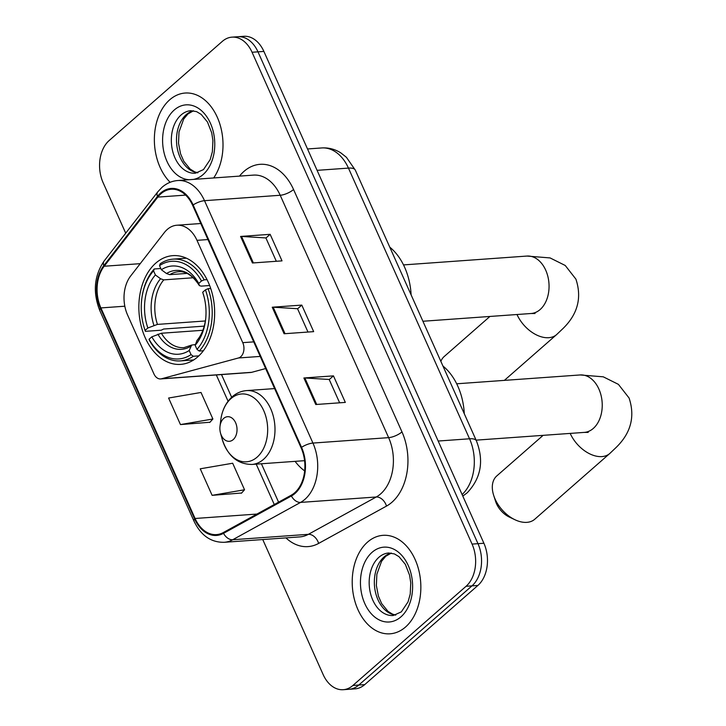 <?xml version="1.0" encoding="UTF-8"?>
<svg xmlns="http://www.w3.org/2000/svg" width="726" height="726" viewBox="0 0 726 726"><rect width="100%" height="100%" fill="white"/><g stroke="black" fill="none" stroke-linecap="round" stroke-linejoin="round"><path stroke-width="1.09" d="M167.252 229.461A30.855 21.39 -94.1 0 0 164.33 232.583L130.671 275.971A30.855 21.39 -94.1 0 0 127.594 315.048L153.921 373.89A10.282 7.133 -94.1 0 0 160.609 378.936A10.282 7.133 -94.1 0 0 161.562 378.772L238.482 357.972A10.282 7.133 -94.1 0 0 242.756 342.654L196.991 240.342A30.855 21.39 -94.1 0 0 176.917 225.223A30.855 21.39 -94.1 0 0 167.252 229.461M295.092 461.355A54.504 37.797 -94.1 0 0 304.666 470.902M155.781 263.13A54.504 37.797 -94.1 0 0 141.08 325.647A54.504 37.797 -94.1 0 0 180.647 364.379A54.504 37.797 -94.1 0 0 197.726 356.893A54.504 37.797 -94.1 0 0 212.428 294.375A54.504 37.797 -94.1 0 0 172.861 255.643A54.504 37.797 -94.1 0 0 155.781 263.13M160.609 378.936L250.788 372.474A10.282 7.133 -94.1 0 0 251.74 372.311L265.652 368.554M262.748 539.545L323.152 674.581A30.855 21.39 -94.1 0 0 343.226 689.7L355.059 688.856A30.855 21.39 -94.1 0 0 364.724 684.618L477.899 585.446A30.855 21.39 -94.1 0 0 483.897 543.248L263.883 51.419A30.855 21.39 -94.1 0 0 243.809 36.3L237.901 36.727A30.855 21.39 -94.1 0 1 257.975 51.836A30.855 21.39 -94.1 0 0 237.901 36.727L231.984 37.144A30.855 21.39 -94.1 0 0 222.319 41.382L109.145 140.554A30.855 21.39 -94.1 0 0 103.146 182.752L125.707 233.182M343.226 689.7A30.855 21.39 -94.1 0 0 352.9 685.462L466.065 586.29A30.855 21.39 -94.1 0 0 472.063 544.092L477.98 543.674L257.975 51.836L477.98 543.674A30.855 21.39 -94.1 0 1 471.982 585.864A30.855 21.39 -94.1 0 0 477.98 543.674L483.897 543.248M352.9 685.462L358.807 685.035L471.982 585.864L358.807 685.035A30.855 21.39 -94.1 0 1 349.142 689.273A30.855 21.39 -94.1 0 0 358.807 685.035L364.724 684.618M169.693 99.816A49.368 34.231 -94.1 0 0 170.138 182.29A49.368 34.231 -94.1 0 1 169.693 99.816A49.368 34.231 -94.1 0 1 185.157 93.037A49.368 34.231 -94.1 0 0 169.693 99.816M367.537 542.113A49.368 34.231 -94.1 0 0 354.224 598.732A49.368 34.231 -94.1 0 0 390.062 633.807A49.368 34.231 -94.1 0 0 405.525 627.028A49.368 34.231 -94.1 0 0 418.838 570.409A49.368 34.231 -94.1 0 0 383.001 535.334A49.368 34.231 -94.1 0 0 367.537 542.113A49.368 34.231 -94.1 0 0 354.224 598.732A49.368 34.231 -94.1 0 0 390.062 633.807A49.368 34.231 -94.1 0 0 405.525 627.028A49.368 34.231 -94.1 0 0 418.838 570.409A49.368 34.231 -94.1 0 0 383.001 535.334A49.368 34.231 -94.1 0 0 367.537 542.113M160.936 193.769A32.915 22.824 85.9 0 1 171.245 189.25A32.915 22.824 85.9 0 1 192.653 205.367L301.081 447.751A32.915 22.824 85.9 0 1 291.18 495.232L223.309 532.557A32.915 22.824 85.9 0 1 216.493 534.608A32.915 22.824 85.9 0 1 195.085 518.482L100.896 307.924A32.915 22.824 85.9 0 1 104.181 266.242L157.814 197.1A32.915 22.824 85.9 0 1 160.936 193.769M160.618 193.062A33.732 23.395 -94.1 0 0 157.424 196.474L103.782 265.625A33.732 23.395 -94.1 0 0 100.424 308.341L194.604 518.899A33.732 23.395 -94.1 0 0 223.535 533.329L291.407 495.994A33.732 23.395 -94.1 0 0 301.553 447.334L193.134 204.95A33.732 23.395 -94.1 0 0 160.618 193.062M315.765 404.518L345.331 402.404L333.461 375.868L303.885 377.983L315.765 404.518M339.641 402.812L329.196 379.471L304.847 377.974A8.231 2.759 155.9 0 0 303.885 377.983M329.241 379.562L333.461 375.868M252.448 262.984L282.015 260.87L270.145 234.326L240.578 236.449L252.448 262.984M276.325 261.278L265.888 237.937L241.531 236.44A8.231 2.759 155.9 0 0 240.578 236.449M265.925 238.028L270.145 234.326M284.102 333.751L313.668 331.637L301.798 305.101L272.232 307.216L284.102 333.751M307.987 332.045L297.542 308.704L273.185 307.207A8.231 2.759 155.9 0 0 272.232 307.216M297.587 308.795L301.798 305.101M213.662 177.961A49.368 34.231 -94.1 0 0 219.461 122.821A49.368 34.231 -94.1 0 0 185.157 93.037A49.368 34.231 -94.1 0 1 219.461 122.821A49.368 34.231 -94.1 0 1 213.662 177.961M472.063 544.092L252.058 52.263A30.855 21.39 -94.1 0 0 231.984 37.144M212.119 495.341L244.544 489.769L232.674 463.233L200.249 468.805L212.119 495.341L241.595 493.018M180.465 424.574L212.89 419.002L201.011 392.467L168.595 398.039L180.465 424.574L209.941 422.251M212.89 419.002L209.732 422.478M244.544 489.769L241.395 493.244M198.833 355.876L193.297 356.275L191.029 354.606A48.951 33.95 -94.1 0 1 149.057 339.251L151.816 336.837A44.222 30.664 -94.1 0 0 189.196 350.513L191.646 345.077L195.421 344.541M202.89 330.276L161.381 333.252L151.816 336.837M204.26 326.119L163.64 329.032L161.199 330.212L145.381 331.346L145.1 330.403A48.951 33.95 -94.1 0 1 143.639 325.729A48.951 33.95 -94.1 0 1 141.742 299.176A48.951 33.95 -94.1 0 1 153.567 270.852L155.391 274.954A44.222 30.664 -94.1 0 0 147.859 327.989L157.424 324.404L205.404 320.965M193.252 277.759L163.758 279.873L160.555 278.757L155.391 274.954M411.116 294.874A56.564 39.222 -94.1 0 0 389.771 247.158M199.26 351.057A51.011 35.374 -94.1 0 0 208.126 288.676L205.449 289.837A48.951 33.95 -94.1 0 1 196.982 349.387L199.26 351.057L203.362 350.767M210.721 288.494L208.126 288.676M149.057 339.251L149.338 340.195A51.011 35.374 -94.1 0 0 180.393 360.895A51.011 35.374 -94.1 0 0 193.297 356.275M153.567 270.852L154.248 268.974A51.011 35.374 -94.1 0 0 141.806 298.613L141.742 299.176M143.639 325.729L143.793 326.283A51.011 35.374 -94.1 0 0 145.381 331.346M154.248 268.974L160.8 268.502M196.982 349.387L195.149 345.286A44.222 30.664 -94.1 0 0 205.567 320.003A44.222 30.664 -94.1 0 0 203.852 296.017A44.222 30.664 -94.1 0 0 202.69 292.251L205.449 289.837M189.196 350.513L191.029 354.606M147.859 327.989L145.1 330.403M202.69 292.251L204.188 297.261M205.721 318.723C204.46 327.816 201.592 335.004 197.109 340.285L195.149 345.286M204.169 279.837A51.011 35.374 -94.1 0 0 173.106 259.137A51.011 35.374 -94.1 0 0 160.201 263.756L159.52 265.634A48.951 33.95 -94.1 0 1 201.492 280.989L204.169 279.837L207.028 279.628M201.492 280.989L198.733 283.403A44.222 30.664 -94.1 0 0 161.353 269.727L159.52 265.634M209.642 285.527L201.093 286.135L199.36 285.554L198.733 283.403M161.353 269.727L166.517 273.53L169.712 274.655L186.999 273.412M169.712 274.655A38.051 26.39 -94.1 0 1 178.523 271.733C181.936 271.388 190.303 271.597 199.423 285.681L199.36 285.554A39.558 27.434 -94.1 0 0 166.517 273.53M489.923 316.454L444.212 356.511A28.795 18.368 48.8 0 0 440.854 361.366M514.961 519.743L509.298 517.048A18.513 11.807 -131.2 0 1 496.52 503.753A18.513 11.807 -131.2 0 1 495.631 501.448L493.707 495.486A28.795 18.368 48.8 0 0 495.087 499.061A28.795 18.368 48.8 0 0 514.961 519.743A28.795 18.368 48.8 0 0 534.763 519.235L609.813 453.469A28.795 18.368 -131.2 0 1 570.182 433.404M233.2 439.62A12.342 8.558 -94.1 0 0 235.605 422.741A12.342 8.558 -94.1 0 0 223.708 418.394A12.342 8.558 -94.1 0 0 220.005 426.253A12.342 8.558 -94.1 0 0 220.477 432.941A12.342 8.558 -94.1 0 0 233.2 439.62M464.295 413.766A56.564 39.222 -94.1 0 0 442.951 366.049M543.112 435.346L496.802 475.92A28.795 18.368 48.8 0 0 493.707 495.486M161.562 378.772L251.74 372.311M238.482 357.972L260.226 356.421M242.756 342.654L253.719 341.873M196.991 240.342L207.954 239.553M462.108 494.542A41.137 28.523 -94.1 0 0 469.54 438.785L348.453 168.105A41.137 28.523 -94.1 0 0 321.691 147.95C328.569 147.523 334.967 149.184 340.884 152.923L346.411 157.288L355.323 170.147L476.401 440.827A20.573 6.888 -24.1 0 0 469.54 438.785L438.168 441.036M317.09 170.347L348.453 168.105A20.573 6.888 -24.1 0 1 355.323 170.147M263.883 51.419L252.058 52.263M477.899 585.446L466.065 586.29M239.498 176.109A51.419 35.656 85.9 0 1 293.558 189.513L401.977 431.897A10.282 3.448 -24.1 0 1 388.628 437.642L280.209 195.267A41.137 28.523 -94.1 0 0 253.447 175.111L177.752 180.529A41.137 28.523 85.9 0 1 204.514 200.685A10.282 3.448 155.9 0 0 193.134 204.95M401.977 431.897A51.419 35.656 85.9 0 1 391.976 502.22A51.419 35.656 85.9 0 1 386.504 506.086L318.632 543.411A51.419 35.656 85.9 0 1 285.926 537.884M380.633 493.907A41.137 28.523 -94.1 0 0 388.628 437.642L312.942 443.069A41.137 28.523 85.9 0 1 300.564 502.41L232.692 539.745A41.137 28.523 85.9 0 1 224.18 542.304L299.874 536.886A41.137 28.523 -94.1 0 0 308.378 534.327L376.25 496.992A41.137 28.523 -94.1 0 0 380.633 493.907M177.752 180.529C171.944 180.992 166.708 183.242 162.043 187.29L157.769 191.845A10.282 5.862 37.8 0 0 157.424 196.474M157.769 191.845L104.136 260.997C94.117 275.816 92.674 292.342 99.798 310.574A10.282 3.448 -24.1 0 1 100.424 308.341M194.604 518.899A10.282 3.448 155.9 0 0 193.987 521.132C200.857 535.443 210.921 542.503 224.18 542.304M223.535 533.329A10.282 7.06 61.2 0 0 232.692 539.745L308.378 534.327A10.282 7.06 -118.8 0 1 318.632 543.411M104.136 260.997A10.282 5.862 37.8 0 0 103.782 265.625M291.407 495.994A10.282 7.06 61.2 0 0 300.564 502.41L376.25 496.992A10.282 7.06 -118.8 0 1 386.504 506.086M301.553 447.334A10.282 3.448 -24.1 0 1 312.942 443.069L204.514 200.685L280.209 195.267A10.282 3.448 -24.1 0 0 293.558 189.513M195.085 518.482L256.95 514.053M157.814 197.1L185.656 195.103M104.181 266.242L140.218 263.665M100.896 307.924L124.827 306.209M216.312 374.943L228.073 401.233M256.214 464.141L274.274 504.525M285.037 333.688L273.185 307.207M253.383 262.921L241.531 236.44M316.69 404.455L304.847 377.974M193.334 110.769A31.345 21.735 -94.1 0 0 186.228 114.626A31.345 21.735 -94.1 0 0 177.353 148.667A31.345 21.735 -94.1 0 0 197.771 172.797M181.055 114.998A31.345 21.735 -94.1 0 0 172.606 150.954A31.345 21.735 -94.1 0 0 195.358 173.224L203.489 169.585L210.195 159.584L212.373 151.752L212.918 140.59L211.738 132.903L207.482 122.041L201.184 114.409L196.601 111.641L190.884 110.688A31.345 21.735 -94.1 0 0 181.055 114.998M193.606 179.395A37.516 26.018 -94.1 0 0 203.117 174.549A37.516 26.018 -94.1 0 0 210.413 123.239A37.516 26.018 -94.1 0 0 174.249 110.007A37.516 26.018 -94.1 0 0 163.767 151.471A37.516 26.018 -94.1 0 0 189.105 179.721M403.511 264.908L526.985 256.06A28.795 19.965 85.9 0 1 545.716 270.172A28.795 19.965 85.9 0 1 540.117 309.557A28.795 19.965 85.9 0 1 531.096 313.505L535.044 313.514M526.985 256.06L550.09 257.93L565.236 265.48L575.918 279.147C582.08 297.778 577.696 314.322 562.75 328.769L556.624 334.586A28.795 18.368 -131.2 0 1 517.003 314.521M161.381 333.252A38.051 26.39 -94.1 0 0 183.959 347.645L191.646 345.077M163.758 279.873A38.051 26.39 -94.1 0 0 157.424 324.404M196.692 341.002A39.558 27.434 -94.1 0 0 205.639 319.349M204.015 296.662A39.558 27.434 -94.1 0 0 203.325 294.393M157.887 334.205A39.558 27.434 -94.1 0 0 190.738 346.229M160.555 278.757A39.558 27.434 -94.1 0 0 153.93 325.366M456.69 383.791L580.165 374.952A28.795 19.965 85.9 0 1 598.896 389.054A28.795 19.965 85.9 0 1 593.296 428.44A28.795 19.965 85.9 0 1 584.276 432.397L588.232 432.397M257.113 457.144A34.013 23.586 -94.1 0 0 263.729 410.635A34.013 23.586 -94.1 0 0 230.941 398.638A34.013 23.586 -94.1 0 0 220.731 420.29C222.02 410.417 225.84 402.576 232.193 396.786C236.467 393.075 241.277 391.005 246.613 390.588A37.026 25.673 -94.1 0 1 273.484 416.896A37.026 25.673 -94.1 0 1 263.502 459.367A37.026 25.673 -94.1 0 1 251.904 464.449C237.348 464.268 227.401 455.701 222.056 438.74A34.013 23.586 -94.1 0 0 257.113 457.144M391.178 553.058A31.345 21.735 -94.1 0 0 384.081 556.924A31.345 21.735 -94.1 0 0 375.197 590.955A31.345 21.735 -94.1 0 0 395.625 615.094M378.908 557.287A31.345 21.735 -94.1 0 0 370.451 593.242A31.345 21.735 -94.1 0 0 393.202 615.521L401.333 611.882L408.039 601.881L410.226 594.049L410.762 582.878L409.582 575.201L405.326 564.329L399.028 556.697L394.445 553.938L388.728 552.985A31.345 21.735 -94.1 0 0 378.908 557.287M400.97 616.837A37.516 26.018 -94.1 0 0 408.257 565.527A37.516 26.018 -94.1 0 0 372.093 552.304A37.516 26.018 -94.1 0 0 364.806 603.615A37.516 26.018 -94.1 0 0 400.97 616.837M176.917 225.223L200.775 223.517M476.401 440.827C484.142 460.783 481.075 478.116 467.181 492.827L462.798 496.085M321.691 147.95L307.525 148.966M99.798 310.574L193.987 521.132M221.503 374.571L231.658 397.267M261.405 463.769L278.575 502.156M193.488 110.788L187.925 113.955L183.696 119.028L179.004 131.96L178.514 143.258L180.565 153.821L183.814 161.299L190.148 169.076L194.786 171.89L197.926 172.761M556.624 334.586L504.37 380.379M193.679 359.942L180.393 360.895M186.391 258.184L173.106 259.137M422.913 321.255L531.096 313.505M580.165 374.952L603.27 376.821L618.416 384.363L629.097 398.039C635.259 416.67 630.876 433.204 615.929 447.652L609.813 453.469M274.61 388.582L246.613 390.588M304.575 460.674L251.904 464.449M220.477 432.941L222.056 438.74M220.005 426.253L220.731 420.29M476.093 440.147L584.276 432.397M391.332 553.085L385.769 556.252L381.54 561.325L376.858 574.248L376.367 585.546L378.409 596.119L381.658 603.596L388.002 611.365L392.63 614.187L395.77 615.049"/></g></svg>
